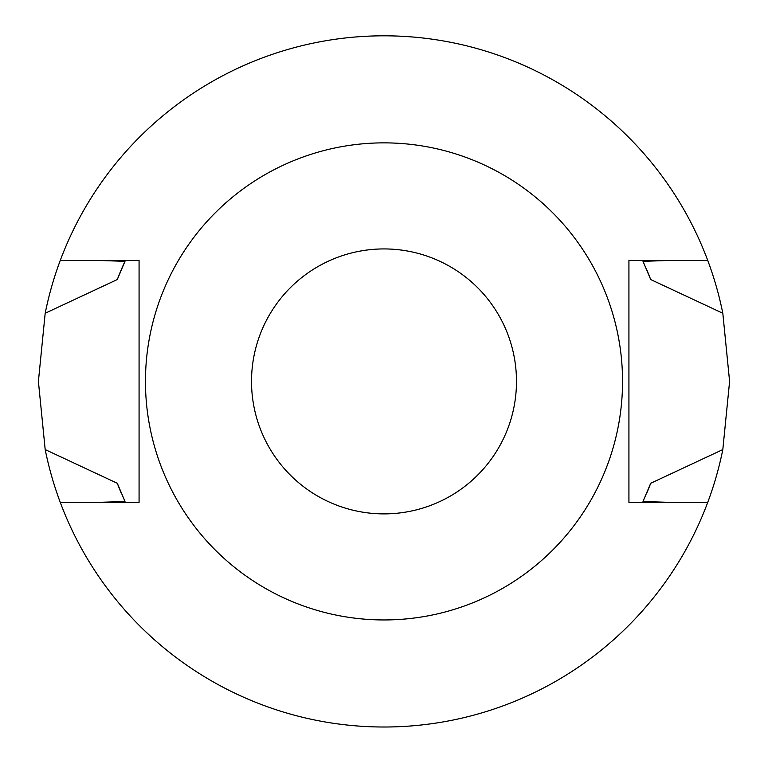 <?xml version="1.0" encoding="UTF-8"?>
<svg xmlns="http://www.w3.org/2000/svg" width="768" height="768" viewBox="0 0 768 768"><rect width="100%" height="100%" fill="white"/><g stroke="black" fill="none" stroke-linecap="round" stroke-linejoin="round"><path stroke-width="1.15" d="M45.187 449.578L38.4 381.408L45.187 313.248A345.6 345.6 0 0 1 60.259 260.448L139.075 260.448L139.075 502.368L60.259 502.368A345.6 345.6 0 0 1 45.187 449.578L117.302 483.283L124.992 501.504L98.064 502.368M117.293 279.542A285.494 285.494 0 0 1 124.992 261.312L117.293 279.542L45.187 313.248M124.992 261.312L98.064 260.448M646.762 493.056A285.494 285.494 0 0 0 650.707 483.283L722.813 449.578A345.6 345.6 0 0 1 60.259 502.368M707.741 502.368L628.925 502.368L628.925 260.448L707.741 260.448A345.6 345.6 0 0 1 722.813 313.248L650.698 279.542L643.008 261.312L669.936 260.448M60.259 260.448A345.6 345.6 0 0 1 707.741 260.448M643.67 500.064A285.494 285.494 0 0 1 643.008 501.514L669.936 502.368M121.238 493.056A285.494 285.494 0 0 1 117.293 483.283M650.707 483.283L643.008 501.504M722.813 313.248L729.6 381.408L722.813 449.578M646.762 269.77A285.494 285.494 0 0 1 650.707 279.542M384 513.888A132.48 132.48 0 0 1 269.27 315.168A132.48 132.48 0 0 1 498.73 315.168A132.48 132.48 0 0 1 384 513.888M384 619.949A238.541 238.541 0 0 1 177.418 262.138A238.541 238.541 0 0 1 590.582 262.138A238.541 238.541 0 0 1 384 619.949"/></g></svg>
